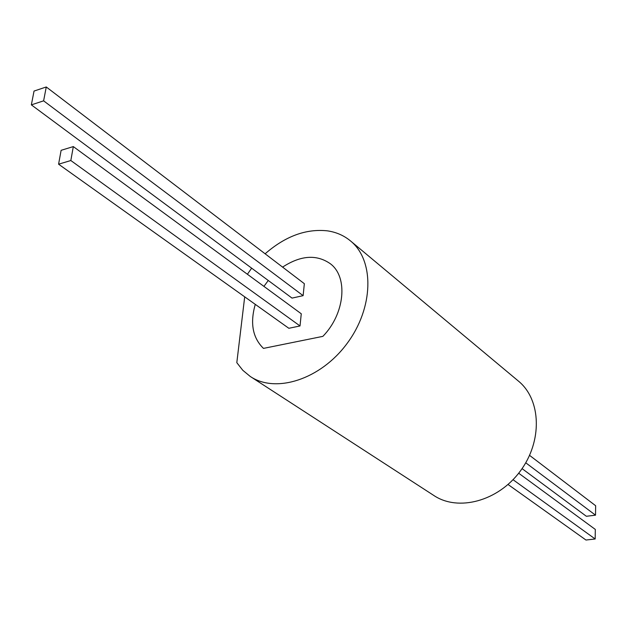 <?xml version="1.0" encoding="UTF-8"?>
<svg xmlns="http://www.w3.org/2000/svg" width="627" height="627" viewBox="0 0 627 627"><rect width="100%" height="100%" fill="white"/><g stroke="black" fill="none" stroke-linecap="round" stroke-linejoin="round"><path stroke-width="0.94" d="M247.399 274.265L251.654 268.176M265.119 253.794C285.324 236.207 306.086 228.557 327.396 230.846C336.323 232.147 344.105 235.572 350.744 241.129C374.601 260.699 373.7 307.967 346.997 343.58C320.593 379.421 275.692 393.772 250.189 376.412L242.798 370.298L236.81 362.665L244.702 296.83M350.744 241.129L518.623 381.255C541.266 399.901 542.621 441.353 520.206 471.214C498.073 501.286 458.063 511.844 433.759 495.432L250.189 376.412M263.465 348.393C252.65 337.804 249.922 323.132 255.275 304.369C249.914 323.132 252.642 337.812 263.465 348.393L322.866 336.362C344.96 313.774 348.314 277.103 330.382 263.771C316.666 254.178 300.733 255.291 282.589 267.11C300.741 255.291 316.666 254.178 330.382 263.771M268.27 280.488L263.92 286.382L268.27 280.488M303.123 295.662L304.346 283.694L46.265 86.973L34.038 91.064L31.35 104.866L292.025 298.099L303.123 295.662L43.616 100.837L31.35 104.866M300.019 325.954L301.266 313.774L73.32 146.585L61.117 150.315L58.585 164.196L288.843 328.289L300.019 325.954L70.827 160.528L58.585 164.196M73.32 146.585L70.827 160.528M46.265 86.973L43.616 100.837M513.019 479.694L595.172 538.993L585.963 540.027L508.027 484.483M595.172 538.993L595.313 529.431L518.67 473.22M525.739 462.789L595.517 515.175L595.65 505.73L529.572 455.367M522.064 468.62L586.363 516.28L595.517 515.175"/></g></svg>
